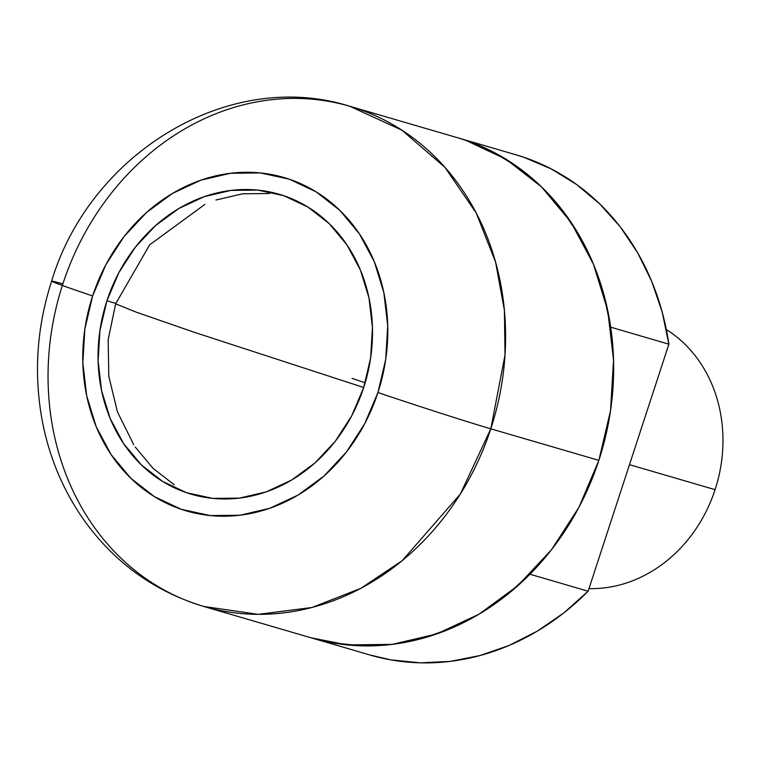 <?xml version="1.0" encoding="UTF-8"?>
<svg xmlns="http://www.w3.org/2000/svg" width="761" height="761" viewBox="0 0 761 761"><rect width="100%" height="100%" fill="white"/><g stroke="black" fill="none" stroke-linecap="round" stroke-linejoin="round"><path stroke-width="1.14" d="M193.722 332.11L136.305 312.181L115.634 303.829L136.305 312.181L193.722 332.11L363.701 387.492L193.722 332.11M352.048 378.35L365.156 382.802M363.634 387.701A156.281 135.477 106.3 0 1 191.468 494.26A156.281 135.477 106.3 0 1 106.921 300.795L115.777 303.382L106.921 300.795L99.919 330.607L98.112 360.942L101.584 390.631L110.193 418.55L123.605 443.596L141.308 464.838L162.626 481.437L186.73 492.767L212.709 498.388L239.544 498.094L266.226 491.882L291.71 479.991L315.025 462.888L335.287 441.228L351.696 415.839L363.634 387.701L370.636 357.889L372.443 327.553L368.971 297.855L360.362 269.946L346.949 244.89L329.247 223.658L307.929 207.049L283.824 195.72L257.846 190.098L231.011 190.402L204.329 196.614L178.845 208.504L155.52 225.608L135.268 247.268L118.859 272.657L106.921 300.795A156.281 135.477 106.3 0 1 279.087 194.236A156.281 135.477 106.3 0 1 363.634 387.701M51.634 281.132A86.849 1.589 18.1 0 0 92.623 295.962A86.849 1.589 -161.9 0 1 51.634 281.132A86.849 1.589 -161.9 0 1 62.849 283.948A260.538 225.855 106.3 0 1 349.86 106.293A260.538 225.855 106.3 0 1 490.807 428.814L598.85 460.367A260.538 225.855 -73.7 0 0 457.913 137.846A260.538 225.855 106.3 0 1 610.693 327.182L668.871 344.172L610.693 327.182L603.977 294.945L593.494 264.286L579.435 235.758L562.046 209.846L541.613 186.978L518.488 167.563L493.071 151.924L465.808 140.338L457.237 137.646M92.623 295.962A173.689 150.573 106.3 0 1 289.228 179.177A173.689 150.573 106.3 0 1 377.932 392.533A86.849 1.589 18.1 0 0 490.807 428.814L505.009 355.073L504.419 310.469L495.611 262.222L476.281 213.109L444.966 167.372L401.941 130.188L349.86 106.293C228.29 67.938 89.703 153.903 51.634 281.113C36.528 327.915 33.532 375.125 42.635 422.726C49.627 457.998 63.144 490.065 83.168 518.926C113.789 562.141 153.998 591.326 203.796 606.469L258.245 614.355L311.962 607.497L360.828 588.348L402.265 560.61L460.395 493.975L490.807 428.814A86.849 1.589 -161.9 0 1 377.932 392.533L364.662 423.81L346.426 452.024L323.91 476.101L297.998 495.116L269.67 508.319L240.019 515.226L210.188 515.558L181.327 509.318L154.531 496.724L130.844 478.269L111.163 454.669L96.257 426.816L86.687 395.806L82.835 362.797L84.842 329.085L92.623 295.962L105.893 264.685L124.129 236.462L146.635 212.386L172.557 193.38L200.885 180.167L230.535 173.27L260.357 172.928L289.228 179.177L316.024 191.772L339.71 210.226L359.392 233.827L374.298 261.67L383.858 292.69L387.72 325.689L385.713 359.401L377.932 392.533A173.689 150.573 106.3 0 1 181.327 509.318A173.689 150.573 106.3 0 1 92.623 295.962M311.477 637.918L332.605 642.874L362.16 645.842L392.105 644.396L421.927 638.536L451.111 628.386L479.154 614.108L505.589 595.958L529.951 574.232L588.129 591.221L529.951 574.232A260.538 225.855 106.3 0 1 311.839 638.022A260.538 225.855 -73.7 0 0 598.85 460.367L490.807 428.814A260.538 225.855 106.3 0 1 203.796 606.469A260.538 225.855 106.3 0 1 62.849 283.948M311.249 637.851L347.244 644.909L391.991 644.405L436.462 634.046L478.954 614.232L517.832 585.723L551.592 549.604L578.95 507.283L598.85 460.367L610.531 410.674L613.537 360.105L607.754 310.602L593.409 264.077L571.045 222.307L541.528 186.902L505.989 159.22L465.808 140.338L457.523 137.731M174.259 484.833L152.942 468.234L135.239 447.002M215.962 200.01L242.645 193.798L269.48 193.503M715.083 489.665A138.949 120.457 -73.7 0 0 666.332 329.542A138.949 120.457 106.3 0 1 715.083 489.665A138.949 120.457 106.3 0 1 588.985 588.595A138.949 120.457 -73.7 0 0 715.083 489.665L629.49 464.676L715.083 489.665M203.796 606.469L370.017 655.012A260.538 225.855 -73.7 0 0 588.129 591.221L668.871 344.172A260.538 225.855 -73.7 0 0 516.082 154.835L349.86 106.293M369.656 654.907L390.783 659.863L420.338 662.841L450.284 661.385L480.105 655.525L509.29 645.376L537.333 631.097L563.768 612.947L588.129 591.221L668.871 344.172L662.156 311.934L651.673 281.285L637.613 252.747L620.225 226.835L599.792 203.967L576.667 184.552L551.249 168.913L523.977 157.327L515.701 154.721M204.804 204.452L149.679 244.814L115.634 303.829L108.186 339.615L108.775 376.2L117.422 411.806L133.717 444.69"/></g></svg>
